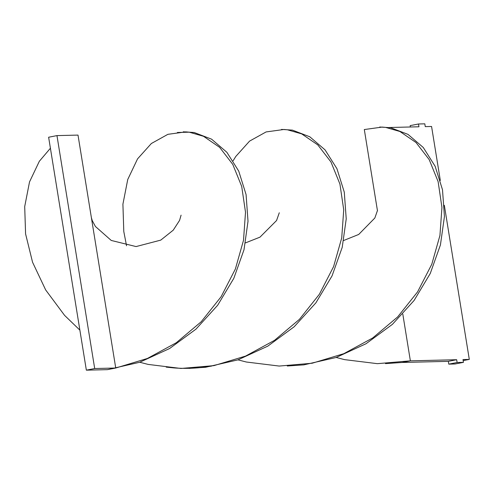 <?xml version="1.0" encoding="UTF-8"?>
<svg xmlns="http://www.w3.org/2000/svg" width="494" height="494" viewBox="0 0 494 494"><rect width="100%" height="100%" fill="white"/><g stroke="black" fill="none" stroke-linecap="round" stroke-linejoin="round"><path stroke-width="0.74" d="M440.315 180.44L431.571 126.476L425.26 126.631L424.809 123.833L418.492 123.988L418.949 126.779L389.309 127.501M444.341 205.306L469.3 359.404L462.989 359.558L463.44 362.355L457.123 362.51L456.672 359.712L410.372 360.842L402.801 314.085M463.156 360.608L469.3 359.404M457.123 362.51L448.787 364.14L455.104 363.985L463.44 362.355M448.787 364.14L448.336 361.349L456.672 359.712M448.336 361.349L402.036 362.473L410.372 360.842L377.391 363.67L344.546 359.626L336.192 357.458M410.378 126.989L410.156 125.624L418.492 123.988M377.465 210.777L364.313 129.545L382.183 127.082L385.629 127.396L399.918 131.497L416.041 142.544L429.181 159.581L438.129 181.644L441.939 207.449L439.932 235.508L431.799 264.21L417.572 291.892L397.633 316.957L372.711 337.958L343.805 353.685L312.159 363.232L279.178 366.06L246.333 362.016L237.978 359.854M126.538 245.771L123.79 231.513L122.913 204.201L127.742 179.501L137.554 158.87L151.349 143.513L167.886 134.331L185.756 131.873L189.202 132.182L203.491 136.282L219.614 147.329L232.754 164.366L241.708 186.429L245.512 212.235L243.511 240.294L235.379 268.995L221.151 296.678L201.212 321.742L176.284 342.743L147.379 358.471L115.738 368.018L78.009 135.09L56.964 135.603L48.628 137.239L86.357 370.167L107.402 369.654L115.738 368.018L94.694 368.53L56.964 135.603M379.713 127.014L390.637 127.724L408.001 134.38L423.284 147.496L435.158 166.324L442.501 189.77L444.439 216.502L440.426 244.956L430.255 273.503L414.077 300.488L392.397 324.36L366.029 343.738L336.068 357.502L303.822 364.868L287.261 366.005M183.286 131.799L194.216 132.516L211.574 139.166L226.857 152.282L238.732 171.109L246.074 194.562L248.013 221.287L244.005 249.742L233.835 278.289L217.656 305.273L195.97 329.146L169.603 348.523L139.648 362.287L107.402 369.654M233.125 160.772L235.768 156.481L249.563 141.117L266.099 131.935L283.97 129.477L287.415 129.792L301.704 133.893L317.827 144.933L330.968 161.976L339.921 184.034L343.725 209.839L341.725 237.904L333.592 266.606L319.359 294.288L299.426 319.352L274.497 340.347L245.592 356.075L213.951 365.628L180.965 368.456L148.126 364.411L139.771 362.244M79.874 330.134L64.578 315.37L45.664 289.935L32.561 262.24L25.583 233.903L24.7 206.591L29.529 181.897L39.341 161.266L50.413 148.237M402.036 362.473L385.474 363.615M281.5 129.409L292.423 130.12L309.787 136.776L325.071 149.892L336.945 168.713L344.287 192.166L346.226 218.891L342.212 247.352L332.042 275.899L315.864 302.884L294.183 326.75L267.816 346.127L237.861 359.891L205.615 367.264L189.048 368.401M86.357 370.167L94.694 368.53M189.202 132.182L177.377 132.478M279.289 212.766L276.554 220.534L259.98 237.151L245.518 242.875M211.852 366.017C199.286 368.246 186.646 368.882 173.925 367.919L166.225 367.135M377.502 210.413L374.841 218.015L358.712 234.452L343.725 240.479M181.082 215.156L179.569 220.398L173.246 230.161L160.766 240.115L136.054 246.574L111.236 240.448L95.41 226.468L92.273 220.639L91.396 217.724"/></g></svg>
